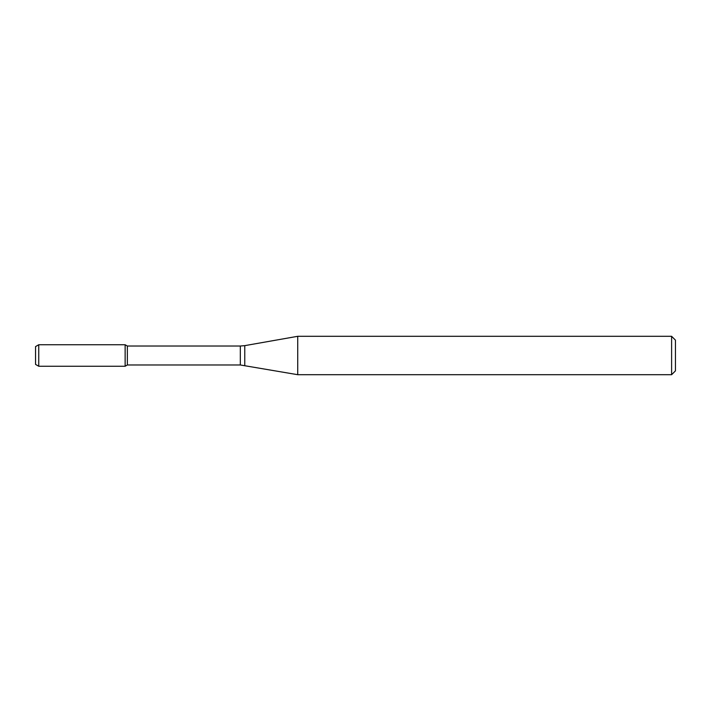 <?xml version="1.0" encoding="UTF-8"?>
<svg xmlns="http://www.w3.org/2000/svg" width="711" height="711" viewBox="0 0 711 711"><rect width="100%" height="100%" fill="white"/><g stroke="black" fill="none" stroke-linecap="round" stroke-linejoin="round"><path stroke-width="1.07" d="M671.611 374.697L671.611 336.303L675.45 340.142L675.45 370.858L671.611 374.697L297.722 374.697L240.318 364.974L127.349 364.974L125.136 366.254L125.136 344.746L38.75 344.746L38.75 366.254L35.55 364.405L35.55 346.595L38.75 344.746M127.349 364.974L127.349 346.026L125.136 344.746L125.136 366.254L38.75 366.254M297.722 374.697L297.722 336.303L244.762 345.644L244.762 365.356M240.318 364.974L240.318 346.026L127.349 346.026M240.318 346.026L244.762 345.644M671.611 336.303L297.722 336.303"/></g></svg>

